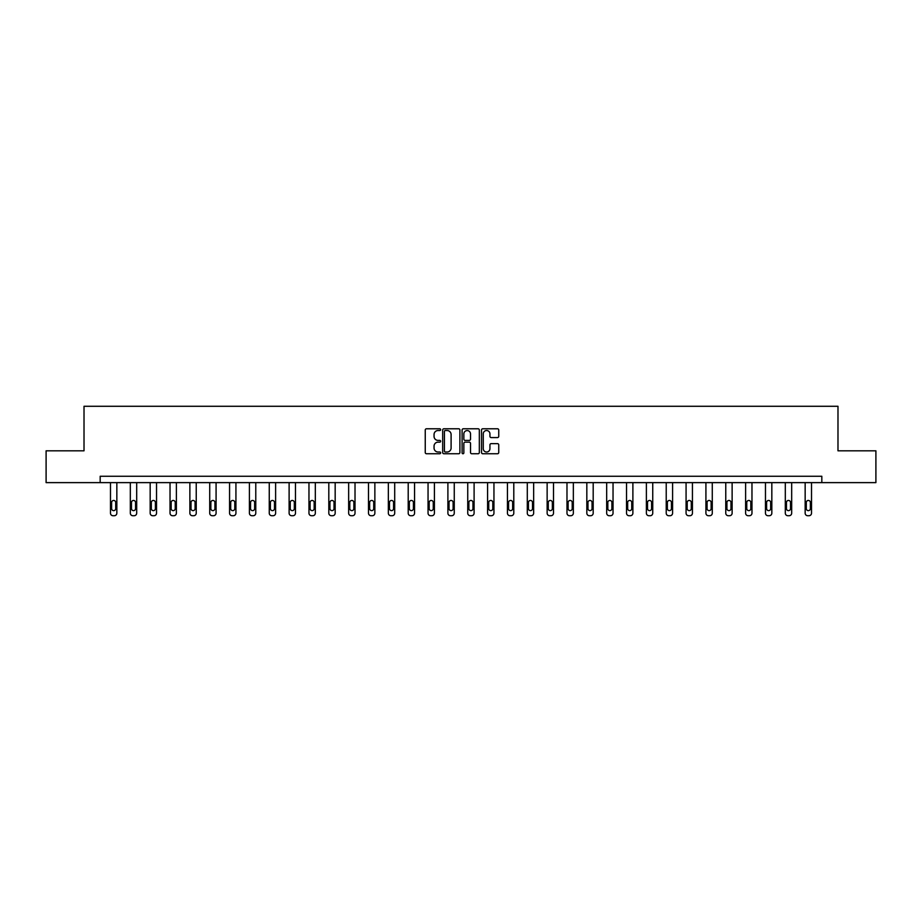 <?xml version="1.0" encoding="UTF-8"?>
<svg xmlns="http://www.w3.org/2000/svg" width="922" height="922" viewBox="0 0 922 922"><rect width="100%" height="100%" fill="white"/><g stroke="black" fill="none" stroke-linecap="round" stroke-linejoin="round"><path stroke-width="1.38" d="M440.647 429.652A0.876 0.876 0 0 0 439.771 428.776L426.506 428.776A1.245 1.245 0 0 0 425.249 430.032L425.249 452.506A1.245 1.245 0 0 0 426.506 453.751L439.771 453.751A0.876 0.876 0 0 0 440.647 452.886A0.876 0.876 0 0 0 439.771 452.011L438.054 452.011A3.999 3.999 0 0 1 434.055 448.011L434.055 446.133A3.999 3.999 0 0 1 438.054 442.145L439.771 442.145A0.876 0.876 0 0 0 440.647 441.269A0.876 0.876 0 0 0 439.771 440.393L438.054 440.393A3.999 3.999 0 0 1 434.055 436.394L434.055 434.527A3.999 3.999 0 0 1 438.054 430.528L439.771 430.528A0.876 0.876 0 0 0 440.647 429.652M497.5 437.581A1.245 1.245 0 0 0 498.744 436.337L498.744 430.032A1.245 1.245 0 0 0 497.5 428.776L482.759 428.776A1.245 1.245 0 0 0 481.515 430.032L481.515 452.506A1.245 1.245 0 0 0 482.759 453.751L497.5 453.751A1.245 1.245 0 0 0 498.744 452.506L498.744 444.888A1.245 1.245 0 0 0 497.5 443.643L491.196 443.643A1.245 1.245 0 0 0 489.939 444.888L489.939 448.668A3.342 3.342 0 0 1 486.597 452.011A3.342 3.342 0 0 1 483.266 448.668L483.266 433.87A3.342 3.342 0 0 1 486.597 430.528A3.342 3.342 0 0 1 489.939 433.87L489.939 436.337A1.245 1.245 0 0 0 491.196 437.581L497.5 437.581M100.175 482.621L46.1 482.621L46.1 450.812L84.017 450.812L84.017 406.279L837.983 406.279L837.983 450.812L875.9 450.812L875.9 482.621L821.825 482.621L821.825 476.259L100.175 476.259L100.175 482.621L821.825 482.621M459.905 430.032A1.245 1.245 0 0 0 458.66 428.776L443.92 428.776A1.245 1.245 0 0 0 442.675 430.032L442.675 452.506A1.245 1.245 0 0 0 443.92 453.751L458.66 453.751A1.245 1.245 0 0 0 459.905 452.506L459.905 430.032M463.34 428.776L478.08 428.776A1.245 1.245 0 0 1 479.325 430.032L479.325 452.506A1.245 1.245 0 0 1 478.08 453.751L471.776 453.751A1.245 1.245 0 0 1 470.52 452.506L470.52 443.39A1.245 1.245 0 0 0 469.275 442.145L465.091 442.145A1.245 1.245 0 0 0 463.847 443.39L463.847 452.886A0.876 0.876 0 0 1 462.971 453.751A0.876 0.876 0 0 1 462.095 452.886L462.095 430.032A1.245 1.245 0 0 1 463.34 428.776M445.291 430.528A0.876 0.876 0 0 0 444.427 431.404L444.427 451.135A0.876 0.876 0 0 0 445.291 452.011L447.101 452.011A3.999 3.999 0 0 0 451.1 448.011L451.1 434.527A3.999 3.999 0 0 0 447.101 430.528L445.291 430.528M470.52 433.928A3.342 3.342 0 0 0 467.177 430.586A3.342 3.342 0 0 0 463.847 433.928L463.847 439.149A1.245 1.245 0 0 0 465.091 440.393L469.275 440.393A1.245 1.245 0 0 0 470.52 439.149L470.52 433.928M116.84 482.621L116.84 513.174A2.547 2.547 0 0 1 114.293 515.721L113.026 515.721A2.547 2.547 0 0 1 110.479 513.174L110.479 482.621M115.699 508.598L115.699 502.49A2.04 2.04 0 0 0 113.66 500.45A2.04 2.04 0 0 0 111.62 502.49L111.62 508.598A2.04 2.04 0 0 0 113.66 510.638A2.04 2.04 0 0 0 115.699 508.598M136.686 482.621L136.686 513.174A2.547 2.547 0 0 1 134.139 515.721L132.872 515.721A2.547 2.547 0 0 1 130.325 513.174L130.325 482.621M135.546 508.598L135.546 502.49A2.04 2.04 0 0 0 133.506 500.45A2.04 2.04 0 0 0 131.477 502.49L131.477 508.598A2.04 2.04 0 0 0 133.506 510.638A2.04 2.04 0 0 0 135.546 508.598M156.533 482.621L156.533 513.174A2.547 2.547 0 0 1 153.997 515.721L152.718 515.721A2.547 2.547 0 0 1 150.171 513.174L150.171 482.621M155.392 508.598L155.392 502.49A2.04 2.04 0 0 0 153.352 500.45A2.04 2.04 0 0 0 151.323 502.49L151.323 508.598A2.04 2.04 0 0 0 153.352 510.638A2.04 2.04 0 0 0 155.392 508.598M176.39 482.621L176.39 513.174A2.547 2.547 0 0 1 173.843 515.721L172.564 515.721A2.547 2.547 0 0 1 170.028 513.174L170.028 482.621M175.238 508.598L175.238 502.49A2.04 2.04 0 0 0 173.209 500.45A2.04 2.04 0 0 0 171.169 502.49L171.169 508.598A2.04 2.04 0 0 0 173.209 510.638A2.04 2.04 0 0 0 175.238 508.598M196.236 482.621L196.236 513.174A2.547 2.547 0 0 1 193.689 515.721L192.41 515.721A2.547 2.547 0 0 1 189.874 513.174L189.874 482.621M195.084 508.598L195.084 502.49A2.04 2.04 0 0 0 193.055 500.45A2.04 2.04 0 0 0 191.015 502.49L191.015 508.598A2.04 2.04 0 0 0 193.055 510.638A2.04 2.04 0 0 0 195.084 508.598M216.082 482.621L216.082 513.174A2.547 2.547 0 0 1 213.535 515.721L212.267 515.721A2.547 2.547 0 0 1 209.72 513.174L209.72 482.621M214.93 508.598L214.93 502.49A2.04 2.04 0 0 0 212.901 500.45A2.04 2.04 0 0 0 210.861 502.49L210.861 508.598A2.04 2.04 0 0 0 212.901 510.638A2.04 2.04 0 0 0 214.93 508.598M235.928 482.621L235.928 513.174A2.547 2.547 0 0 1 233.381 515.721L232.114 515.721A2.547 2.547 0 0 1 229.566 513.174L229.566 482.621M234.787 508.598L234.787 502.49A2.04 2.04 0 0 0 232.747 500.45A2.04 2.04 0 0 0 230.707 502.49L230.707 508.598A2.04 2.04 0 0 0 232.747 510.638A2.04 2.04 0 0 0 234.787 508.598M255.774 482.621L255.774 513.174A2.547 2.547 0 0 1 253.227 515.721L251.96 515.721A2.547 2.547 0 0 1 249.413 513.174L249.413 482.621M254.633 508.598L254.633 502.49A2.04 2.04 0 0 0 252.593 500.45A2.04 2.04 0 0 0 250.565 502.49L250.565 508.598A2.04 2.04 0 0 0 252.593 510.638A2.04 2.04 0 0 0 254.633 508.598M275.62 482.621L275.62 513.174A2.547 2.547 0 0 1 273.085 515.721L271.806 515.721A2.547 2.547 0 0 1 269.259 513.174L269.259 482.621M274.479 508.598L274.479 502.49A2.04 2.04 0 0 0 272.439 500.45A2.04 2.04 0 0 0 270.411 502.49L270.411 508.598A2.04 2.04 0 0 0 272.439 510.638A2.04 2.04 0 0 0 274.479 508.598M295.478 482.621L295.478 513.174A2.547 2.547 0 0 1 292.931 515.721L291.652 515.721A2.547 2.547 0 0 1 289.116 513.174L289.116 482.621M294.325 508.598L294.325 502.49A2.04 2.04 0 0 0 292.297 500.45A2.04 2.04 0 0 0 290.257 502.49L290.257 508.598A2.04 2.04 0 0 0 292.297 510.638A2.04 2.04 0 0 0 294.325 508.598M315.324 482.621L315.324 513.174A2.547 2.547 0 0 1 312.777 515.721L311.509 515.721A2.547 2.547 0 0 1 308.962 513.174L308.962 482.621M314.172 508.598L314.172 502.49A2.04 2.04 0 0 0 312.143 500.45A2.04 2.04 0 0 0 310.103 502.49L310.103 508.598A2.04 2.04 0 0 0 312.143 510.638A2.04 2.04 0 0 0 314.172 508.598M335.17 482.621L335.17 513.174A2.547 2.547 0 0 1 332.623 515.721L331.355 515.721A2.547 2.547 0 0 1 328.808 513.174L328.808 482.621M334.029 508.598L334.029 502.49A2.04 2.04 0 0 0 331.989 500.45A2.04 2.04 0 0 0 329.949 502.49L329.949 508.598A2.04 2.04 0 0 0 331.989 510.638A2.04 2.04 0 0 0 334.029 508.598M355.016 482.621L355.016 513.174A2.547 2.547 0 0 1 352.469 515.721L351.201 515.721A2.547 2.547 0 0 1 348.654 513.174L348.654 482.621M353.875 508.598L353.875 502.49A2.04 2.04 0 0 0 351.835 500.45A2.04 2.04 0 0 0 349.795 502.49L349.795 508.598A2.04 2.04 0 0 0 351.835 510.638A2.04 2.04 0 0 0 353.875 508.598M374.862 482.621L374.862 513.174A2.547 2.547 0 0 1 372.315 515.721L371.047 515.721A2.547 2.547 0 0 1 368.5 513.174L368.5 482.621M373.721 508.598L373.721 502.49A2.04 2.04 0 0 0 371.681 500.45A2.04 2.04 0 0 0 369.653 502.49L369.653 508.598A2.04 2.04 0 0 0 371.681 510.638A2.04 2.04 0 0 0 373.721 508.598M394.708 482.621L394.708 513.174A2.547 2.547 0 0 1 392.173 515.721L390.893 515.721A2.547 2.547 0 0 1 388.346 513.174L388.346 482.621M393.567 508.598L393.567 502.49A2.04 2.04 0 0 0 391.527 500.45A2.04 2.04 0 0 0 389.499 502.49L389.499 508.598A2.04 2.04 0 0 0 391.527 510.638A2.04 2.04 0 0 0 393.567 508.598M414.566 482.621L414.566 513.174A2.547 2.547 0 0 1 412.019 515.721L410.739 515.721A2.547 2.547 0 0 1 408.204 513.174L408.204 482.621M413.413 508.598L413.413 502.49A2.04 2.04 0 0 0 411.385 500.45A2.04 2.04 0 0 0 409.345 502.49L409.345 508.598A2.04 2.04 0 0 0 411.385 510.638A2.04 2.04 0 0 0 413.413 508.598M434.412 482.621L434.412 513.174A2.547 2.547 0 0 1 431.865 515.721L430.597 515.721A2.547 2.547 0 0 1 428.05 513.174L428.05 482.621M433.259 508.598L433.259 502.49A2.04 2.04 0 0 0 431.231 500.45A2.04 2.04 0 0 0 429.191 502.49L429.191 508.598A2.04 2.04 0 0 0 431.231 510.638A2.04 2.04 0 0 0 433.259 508.598M454.258 482.621L454.258 513.174A2.547 2.547 0 0 1 451.711 515.721L450.443 515.721A2.547 2.547 0 0 1 447.896 513.174L447.896 482.621M453.117 508.598L453.117 502.49A2.04 2.04 0 0 0 451.077 500.45A2.04 2.04 0 0 0 449.037 502.49L449.037 508.598A2.04 2.04 0 0 0 451.077 510.638A2.04 2.04 0 0 0 453.117 508.598M474.104 482.621L474.104 513.174A2.547 2.547 0 0 1 471.557 515.721L470.289 515.721A2.547 2.547 0 0 1 467.742 513.174L467.742 482.621M472.963 508.598L472.963 502.49A2.04 2.04 0 0 0 470.923 500.45A2.04 2.04 0 0 0 468.883 502.49L468.883 508.598A2.04 2.04 0 0 0 470.923 510.638A2.04 2.04 0 0 0 472.963 508.598M493.95 482.621L493.95 513.174A2.547 2.547 0 0 1 491.403 515.721L490.135 515.721A2.547 2.547 0 0 1 487.588 513.174L487.588 482.621M492.809 508.598L492.809 502.49A2.04 2.04 0 0 0 490.769 500.45A2.04 2.04 0 0 0 488.741 502.49L488.741 508.598A2.04 2.04 0 0 0 490.769 510.638A2.04 2.04 0 0 0 492.809 508.598M513.796 482.621L513.796 513.174A2.547 2.547 0 0 1 511.261 515.721L509.981 515.721A2.547 2.547 0 0 1 507.434 513.174L507.434 482.621M512.655 508.598L512.655 502.49A2.04 2.04 0 0 0 510.615 500.45A2.04 2.04 0 0 0 508.587 502.49L508.587 508.598A2.04 2.04 0 0 0 510.615 510.638A2.04 2.04 0 0 0 512.655 508.598M533.654 482.621L533.654 513.174A2.547 2.547 0 0 1 531.107 515.721L529.827 515.721A2.547 2.547 0 0 1 527.292 513.174L527.292 482.621M532.501 508.598L532.501 502.49A2.04 2.04 0 0 0 530.473 500.45A2.04 2.04 0 0 0 528.433 502.49L528.433 508.598A2.04 2.04 0 0 0 530.473 510.638A2.04 2.04 0 0 0 532.501 508.598M553.5 482.621L553.5 513.174A2.547 2.547 0 0 1 550.953 515.721L549.685 515.721A2.547 2.547 0 0 1 547.138 513.174L547.138 482.621M552.347 508.598L552.347 502.49A2.04 2.04 0 0 0 550.319 500.45A2.04 2.04 0 0 0 548.279 502.49L548.279 508.598A2.04 2.04 0 0 0 550.319 510.638A2.04 2.04 0 0 0 552.347 508.598M573.346 482.621L573.346 513.174A2.547 2.547 0 0 1 570.799 515.721L569.531 515.721A2.547 2.547 0 0 1 566.984 513.174L566.984 482.621M572.205 508.598L572.205 502.49A2.04 2.04 0 0 0 570.165 500.45A2.04 2.04 0 0 0 568.125 502.49L568.125 508.598A2.04 2.04 0 0 0 570.165 510.638A2.04 2.04 0 0 0 572.205 508.598M593.192 482.621L593.192 513.174A2.547 2.547 0 0 1 590.645 515.721L589.377 515.721A2.547 2.547 0 0 1 586.83 513.174L586.83 482.621M592.051 508.598L592.051 502.49A2.04 2.04 0 0 0 590.011 500.45A2.04 2.04 0 0 0 587.971 502.49L587.971 508.598A2.04 2.04 0 0 0 590.011 510.638A2.04 2.04 0 0 0 592.051 508.598M613.038 482.621L613.038 513.174A2.547 2.547 0 0 1 610.491 515.721L609.223 515.721A2.547 2.547 0 0 1 606.676 513.174L606.676 482.621M611.897 508.598L611.897 502.49A2.04 2.04 0 0 0 609.857 500.45A2.04 2.04 0 0 0 607.828 502.49L607.828 508.598A2.04 2.04 0 0 0 609.857 510.638A2.04 2.04 0 0 0 611.897 508.598M632.884 482.621L632.884 513.174A2.547 2.547 0 0 1 630.348 515.721L629.069 515.721A2.547 2.547 0 0 1 626.522 513.174L626.522 482.621M631.743 508.598L631.743 502.49A2.04 2.04 0 0 0 629.703 500.45A2.04 2.04 0 0 0 627.675 502.49L627.675 508.598A2.04 2.04 0 0 0 629.703 510.638A2.04 2.04 0 0 0 631.743 508.598M652.741 482.621L652.741 513.174A2.547 2.547 0 0 1 650.194 515.721L648.915 515.721A2.547 2.547 0 0 1 646.38 513.174L646.38 482.621M651.589 508.598L651.589 502.49A2.04 2.04 0 0 0 649.561 500.45A2.04 2.04 0 0 0 647.521 502.49L647.521 508.598A2.04 2.04 0 0 0 649.561 510.638A2.04 2.04 0 0 0 651.589 508.598M672.587 482.621L672.587 513.174A2.547 2.547 0 0 1 670.04 515.721L668.773 515.721A2.547 2.547 0 0 1 666.226 513.174L666.226 482.621M671.435 508.598L671.435 502.49A2.04 2.04 0 0 0 669.407 500.45A2.04 2.04 0 0 0 667.367 502.49L667.367 508.598A2.04 2.04 0 0 0 669.407 510.638A2.04 2.04 0 0 0 671.435 508.598M692.434 482.621L692.434 513.174A2.547 2.547 0 0 1 689.887 515.721L688.619 515.721A2.547 2.547 0 0 1 686.072 513.174L686.072 482.621M691.293 508.598L691.293 502.49A2.04 2.04 0 0 0 689.253 500.45A2.04 2.04 0 0 0 687.213 502.49L687.213 508.598A2.04 2.04 0 0 0 689.253 510.638A2.04 2.04 0 0 0 691.293 508.598M712.28 482.621L712.28 513.174A2.547 2.547 0 0 1 709.733 515.721L708.465 515.721A2.547 2.547 0 0 1 705.918 513.174L705.918 482.621M711.139 508.598L711.139 502.49A2.04 2.04 0 0 0 709.099 500.45A2.04 2.04 0 0 0 707.07 502.49L707.07 508.598A2.04 2.04 0 0 0 709.099 510.638A2.04 2.04 0 0 0 711.139 508.598M732.126 482.621L732.126 513.174A2.547 2.547 0 0 1 729.59 515.721L728.311 515.721A2.547 2.547 0 0 1 725.764 513.174L725.764 482.621M730.985 508.598L730.985 502.49A2.04 2.04 0 0 0 728.945 500.45A2.04 2.04 0 0 0 726.916 502.49L726.916 508.598A2.04 2.04 0 0 0 728.945 510.638A2.04 2.04 0 0 0 730.985 508.598M751.972 482.621L751.972 513.174A2.547 2.547 0 0 1 749.436 515.721L748.157 515.721A2.547 2.547 0 0 1 745.61 513.174L745.61 482.621M750.831 508.598L750.831 502.49A2.04 2.04 0 0 0 748.791 500.45A2.04 2.04 0 0 0 746.762 502.49L746.762 508.598A2.04 2.04 0 0 0 748.791 510.638A2.04 2.04 0 0 0 750.831 508.598M771.829 482.621L771.829 513.174A2.547 2.547 0 0 1 769.282 515.721L768.003 515.721A2.547 2.547 0 0 1 765.467 513.174L765.467 482.621M770.677 508.598L770.677 502.49A2.04 2.04 0 0 0 768.648 500.45A2.04 2.04 0 0 0 766.608 502.49L766.608 508.598A2.04 2.04 0 0 0 768.648 510.638A2.04 2.04 0 0 0 770.677 508.598M791.675 482.621L791.675 513.174A2.547 2.547 0 0 1 789.128 515.721L787.861 515.721A2.547 2.547 0 0 1 785.313 513.174L785.313 482.621M790.523 508.598L790.523 502.49A2.04 2.04 0 0 0 788.494 500.45A2.04 2.04 0 0 0 786.454 502.49L786.454 508.598A2.04 2.04 0 0 0 788.494 510.638A2.04 2.04 0 0 0 790.523 508.598M811.521 482.621L811.521 513.174A2.547 2.547 0 0 1 808.974 515.721L807.707 515.721A2.547 2.547 0 0 1 805.16 513.174L805.16 482.621M810.38 508.598L810.38 502.49A2.04 2.04 0 0 0 808.34 500.45A2.04 2.04 0 0 0 806.301 502.49L806.301 508.598A2.04 2.04 0 0 0 808.34 510.638A2.04 2.04 0 0 0 810.38 508.598"/></g></svg>
